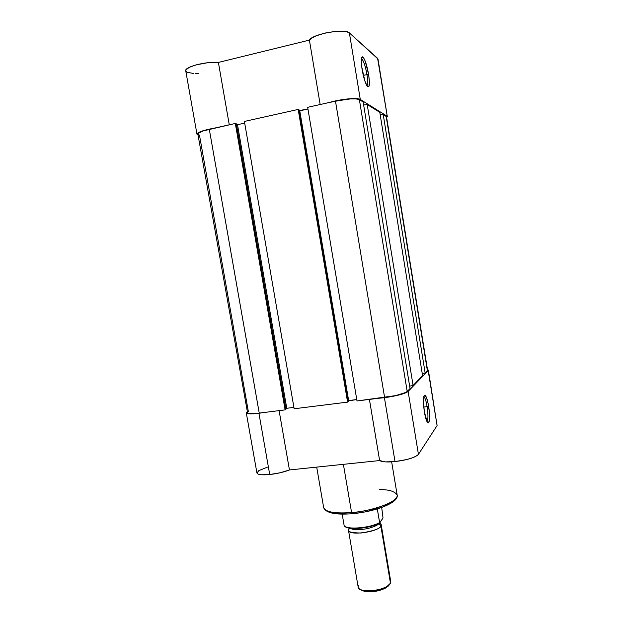 <?xml version="1.0" encoding="UTF-8"?>
<svg xmlns="http://www.w3.org/2000/svg" width="623" height="623" viewBox="0 0 623 623"><rect width="100%" height="100%" fill="white"/><g stroke="black" fill="none" stroke-linecap="round" stroke-linejoin="round"><path stroke-width="0.93" d="M366.963 74.573C365.343 65.765 363.544 60.47 361.55 58.663L362.134 59.146C364.011 61.895 365.615 67.035 366.963 74.573L363.295 75.414L366.963 74.573C367.92 80.873 367.913 84.619 366.947 85.81C367.913 84.619 367.92 80.873 366.963 74.573L368.629 74.495L366.963 74.573M362.095 69.41C360.873 61.015 361.067 56.841 362.672 56.872C364.86 58.889 366.846 64.761 368.629 74.495L369.423 82.244L368.886 86.628L367.843 86.885L367.165 86.145L364.821 80.834L361.675 66.505L361.332 59.504L362.384 56.818L363.668 57.9L365.21 61.101L368.629 74.495C370.078 85.351 369.431 88.972 366.69 85.382C364.86 81.815 363.334 76.489 362.095 69.41M196.977 134.257C197.592 132.162 203.542 130.09 214.81 128.042L201.945 131.095L198.293 132.699L197.141 133.672L197.078 134.506L198.059 135.136L196.977 134.257L185.755 70.851C184.174 66.965 206.213 61.218 218.393 62.432L229.272 124.818L218.393 62.432L309.405 40.106C312.053 34.07 345.43 28.051 349.378 32.91L360.281 99.439C357.734 97.429 340.672 99.057 329.489 102.437L346.925 99.01L355.538 98.574L360.281 99.439L349.378 32.91L377.99 58.998L387.311 116.548L386.634 117.529L387.311 116.61L377.608 58.344L349.378 32.91L346.637 31.711L341.926 31.173L335.774 31.376L325.416 33.003L316.134 35.815L311.757 37.987L309.405 40.106L218.393 62.432L207.638 62.728L196.12 64.862L189.143 67.393L185.88 70.033L185.872 71.209L186.955 72.198L193.784 73.553M360.281 99.439L386.961 116.112L360.281 99.439M195.7 73.607L198.815 73.545M309.405 40.106L320.16 104.524L309.405 40.106M199.477 135.144L248.336 411.476L247.175 412.745C247.744 413.836 251.77 413.96 259.238 413.104L209.297 129.273C201.805 131.032 198.005 132.652 197.88 134.124L247.635 413.197L253.031 413.641L259.238 413.104L209.297 129.273L235.315 123.463L285.108 409.887L259.238 413.104L285.108 409.887L235.315 123.463L236.319 123.782L285.949 409.342L285.108 409.887L285.949 409.342L236.319 123.782L235.315 123.463L203.145 130.931L198.145 133.415L197.873 134.109L199.477 135.144M236.421 124.366L237.495 124.701L286.759 408.283L285.864 408.867L286.759 408.283L237.495 124.701L244.691 123.097L237.495 124.701L236.421 124.366M293.908 407.395L286.759 408.283L293.908 407.395M294.149 408.766L244.403 121.438L298.183 109.43L347.587 402.123L294.149 408.766L244.403 121.438L298.183 109.43L299.017 109.796L348.249 401.594L347.587 402.123L298.183 109.43L299.017 109.796L348.249 401.594L347.587 402.123L294.149 408.766M299.141 110.559L299.764 110.832L348.639 400.566L348.14 400.963L356.769 399.553L348.639 400.566L299.764 110.832L307.949 109.009L299.141 110.559M357.002 400.955L307.669 107.312L335.47 101.105L384.609 397.529L357.002 400.955L307.669 107.312L335.47 101.105L384.609 397.529C396.462 395.846 404 393.861 407.224 391.571L359.378 99.641C355.46 98.193 347.486 98.675 335.47 101.105L350.5 98.901L356.185 98.893L359.378 99.641L407.224 391.571L410.059 388.635L363.154 101.993L359.378 99.641L363.154 101.993L410.059 388.635L406.196 392.303L395.854 395.589L357.002 400.955M363.653 105.022L367.196 104.5L413.096 385.489L409.654 386.135L413.096 385.489L422.581 375.653L379.796 112.327L367.196 104.5L413.096 385.489L422.581 375.653L379.796 112.327L367.196 104.5L363.653 105.022M380.209 114.889L383.2 114.437L425.151 372.99L422.238 373.527L425.151 372.99L427.386 370.669L386.167 116.275L383.2 114.437L425.151 372.99L427.58 370.241L386.501 116.703L383.2 114.437L380.209 114.889M427.004 421.631C428.227 419.723 428.258 414.731 427.113 406.655L428.616 406.243C430.407 416.686 429.449 426.63 427.02 421.67C426.007 419.637 425.12 416.351 424.356 411.803L423.414 401.22L423.92 396.103L424.769 395.099L426.459 397.49L428.149 403.673L429.294 411.585L429.52 418.679L428.733 422.596L427.76 422.705L427.183 421.958L424.356 411.803C422.947 401.267 423.157 395.722 424.979 395.153C426.303 396.173 427.518 399.865 428.616 406.243L427.113 406.655C428.258 414.731 428.227 419.723 427.004 421.631M352.268 513.71L351.59 512.565C341.832 513.578 325.019 513.204 323.656 507.535C325.323 512.028 334.629 513.71 351.59 512.565L343.39 464.337L351.59 512.565C374.859 510.728 399.179 501.11 397.178 495.106C398.284 503.672 363.248 512.441 351.59 512.565L352.268 513.71M423.733 407.06L427.113 406.655L423.733 407.06M267.399 467.141L258.786 470.661L256.949 473.044L258.335 474.181L261.722 474.781L269.712 474.531L258.934 413.283L264.728 412.418L258.934 413.283L269.712 474.531C277.18 473.675 283.753 472.148 289.446 469.952L379.625 460.561L385.232 461.884L395.013 461.588L406.741 459.556L413.22 457.547L417.41 455.39L418.43 454.362L408.127 391.462C404.763 393.861 396.859 395.94 384.422 397.7L395.013 461.588C407.411 459.992 415.222 457.586 418.43 454.362L437.081 425.579L436.941 424.434M428.375 370.124L437.081 425.579L428.172 370.568L408.127 391.462L418.43 454.362L437.081 425.579L428.375 370.117L427.464 369.548L428.375 370.14L428.172 370.568L407.053 392.225L396.212 395.675L384.422 397.7L395.013 461.588C387.124 462.321 381.992 461.978 379.625 460.561L369.416 399.413L379.625 460.561L289.446 469.952L279.104 410.635L289.446 469.952L280.249 472.748L269.712 474.531C261.894 475.224 257.634 474.718 256.933 472.989L246.295 412.901L247.02 411.896L246.303 412.932L246.7 413.345L249.06 413.828L258.934 413.283C251.108 414.186 246.895 414.054 246.295 412.893M384.422 397.7L378.675 398.261L384.422 397.7M327.316 511.179L332.067 513.04L336.731 513.788L348.849 513.944M355.803 513.336L362.968 512.293M366.542 511.615L382.701 507.075L391.696 502.644M393.191 501.531L395.192 499.35M423.772 396.633L424.24 397.015C425.314 398.525 426.28 401.742 427.113 406.655C426.116 400.893 425.011 397.56 423.811 396.649L423.772 396.633M379.539 489.631C388.986 489.499 394.865 491.321 397.178 495.106L391.657 461.861M380.887 526.124C380.116 528.654 373.52 530.952 361.106 533.023C350.282 532.844 346.232 531.427 348.95 528.771L349.558 528.14L348.491 530.313C348.436 535.982 378.005 532.19 380.887 526.124L378.8 523.445L380.887 526.124L390.465 583.229L380.887 526.124C381.72 525.119 381.268 524.091 379.532 523.055L381.214 524.784L380.887 526.124M350.344 528.257C352.898 530.025 358.599 530.15 367.445 528.631C374.618 526.645 378.402 524.916 378.784 523.452C378.402 524.916 374.618 526.645 367.445 528.631C358.599 530.15 352.898 530.025 350.344 528.257M348.491 530.313L358.17 587.131C358.326 593.976 387.802 590.456 390.465 583.229L386.93 586.5C379.5 590.246 371.651 591.577 363.396 590.479C358.949 589.467 357.345 587.73 358.583 585.285M388.316 586.064L382.787 589.366L374.439 591.492L366.199 591.671L362.212 590.651L360.74 589.685L364.751 591.437C372.196 592.426 379.267 591.235 385.964 587.847L389.165 584.888M346.263 527.12L351.582 528.374L362.345 528.024L371.035 526.295L378.247 523.694M379.781 522.915L383.028 517.978L379.656 522.79L377.304 508.921L379.602 522.604C370.054 528.102 346.637 530.017 344.145 525.586L342.183 514.115L344.145 525.586C346.637 530.017 370.054 528.102 379.602 522.604L379.781 522.915C370.381 528.506 347.011 530.671 344.184 525.726L344.184 525.726M381.681 507.472L383.028 517.978L381.681 507.472M390.465 583.229L390.753 581.625L381.214 524.784M345.36 526.552C348.685 529.752 365.506 528.841 375.607 524.823M361.55 58.663L362.672 56.872M361.348 59.333L362.134 59.146M377.99 58.99L387.311 116.548M386.501 116.703L427.58 370.241M397.178 495.106C399.031 502.8 374.859 511.826 352.018 513.726C335.229 515.034 325.782 512.97 323.656 507.535L316.702 467.11M423.687 397.085L424.24 397.015M423.811 396.649L424.979 395.153M386.93 586.5L385.964 587.847M363.396 590.479L364.751 591.437"/></g></svg>

